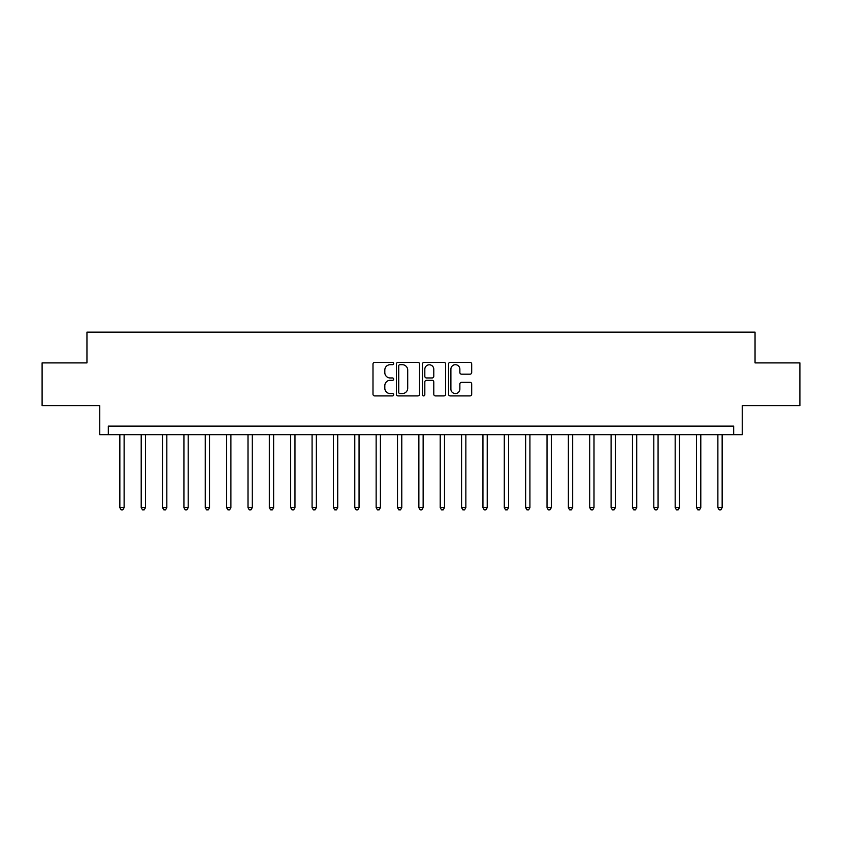 <?xml version="1.0" encoding="UTF-8"?>
<svg xmlns="http://www.w3.org/2000/svg" width="842" height="842" viewBox="0 0 842 842"><rect width="100%" height="100%" fill="white"/><g stroke="black" fill="none" stroke-linecap="round" stroke-linejoin="round"><path stroke-width="1.26" d="M393.667 363.544A1.179 1.179 0 0 0 392.488 362.365L374.669 362.365A1.673 1.673 0 0 0 372.995 364.039L372.995 394.235A1.673 1.673 0 0 0 374.669 395.908L392.488 395.908A1.179 1.179 0 0 0 393.667 394.74A1.179 1.179 0 0 0 392.488 393.561L390.183 393.561A5.368 5.368 0 0 1 384.815 388.194L384.815 385.678A5.368 5.368 0 0 1 390.183 380.31L392.488 380.31A1.179 1.179 0 0 0 393.667 379.142A1.179 1.179 0 0 0 392.488 377.963L390.183 377.963A5.368 5.368 0 0 1 384.815 372.596L384.815 370.08A5.368 5.368 0 0 1 390.183 364.712L392.488 364.712A1.179 1.179 0 0 0 393.667 363.544M470.015 374.185A1.673 1.673 0 0 0 471.688 372.511L471.688 364.039A1.673 1.673 0 0 0 470.015 362.365L450.228 362.365A1.673 1.673 0 0 0 448.544 364.039L448.544 394.235A1.673 1.673 0 0 0 450.228 395.908L470.015 395.908A1.673 1.673 0 0 0 471.688 394.235L471.688 384.005A1.673 1.673 0 0 0 470.015 382.321L461.542 382.321A1.673 1.673 0 0 0 459.869 384.005L459.869 389.078A4.484 4.484 0 0 1 455.385 393.561A4.484 4.484 0 0 1 450.891 389.078L450.891 369.196A4.484 4.484 0 0 1 455.385 364.712A4.484 4.484 0 0 1 459.869 369.196L459.869 372.511A1.673 1.673 0 0 0 461.542 374.185L470.015 374.185M733.687 434.672L742.234 434.672L742.234 405.623L799.9 405.623L799.9 362.902L755.042 362.902L755.042 332.148L86.958 332.148L86.958 362.902L42.1 362.902L42.1 405.623L99.766 405.623L99.766 434.672L733.687 434.672L733.687 426.126L108.313 426.126L108.313 434.672M419.537 364.039A1.673 1.673 0 0 0 417.853 362.365L398.066 362.365A1.673 1.673 0 0 0 396.393 364.039L396.393 394.235A1.673 1.673 0 0 0 398.066 395.908L417.853 395.908A1.673 1.673 0 0 0 419.537 394.235L419.537 364.039M424.147 362.365L443.934 362.365A1.673 1.673 0 0 1 445.607 364.039L445.607 394.235A1.673 1.673 0 0 1 443.934 395.908L435.461 395.908A1.673 1.673 0 0 1 433.788 394.235L433.788 381.984A1.673 1.673 0 0 0 432.114 380.31L426.494 380.31A1.673 1.673 0 0 0 424.821 381.984L424.821 394.74A1.179 1.179 0 0 1 423.642 395.908A1.179 1.179 0 0 1 422.463 394.74L422.463 364.039A1.673 1.673 0 0 1 424.147 362.365M399.908 364.712A1.179 1.179 0 0 0 398.74 365.891L398.74 392.383A1.179 1.179 0 0 0 399.908 393.561L402.339 393.561A5.368 5.368 0 0 0 407.707 388.194L407.707 370.08A5.368 5.368 0 0 0 402.339 364.712L399.908 364.712M433.788 369.28A4.484 4.484 0 0 0 429.304 364.797A4.484 4.484 0 0 0 424.821 369.28L424.821 376.29A1.673 1.673 0 0 0 426.494 377.963L432.114 377.963A1.673 1.673 0 0 0 433.788 376.29L433.788 369.28M119.848 434.672L119.848 507.631L124.121 507.631L124.121 434.672M124.121 507.631L122.837 509.852L121.122 509.852L119.848 507.631M141.203 434.672L141.203 507.631L145.477 507.631L145.477 434.672M145.477 507.631L144.192 509.852L142.487 509.852L141.203 507.631M162.559 434.672L162.559 507.631L166.832 507.631L166.832 434.672M166.832 507.631L165.548 509.852L163.843 509.852L162.559 507.631M183.924 434.672L183.924 507.631L188.187 507.631L188.187 434.672M188.187 507.631L186.913 509.852L185.198 509.852L183.924 507.631M205.28 434.672L205.28 507.631L209.553 507.631L209.553 434.672M209.553 507.631L208.269 509.852L206.564 509.852L205.28 507.631M226.635 434.672L226.635 507.631L230.908 507.631L230.908 434.672M230.908 507.631L229.624 509.852L227.919 509.852L226.635 507.631M248.001 434.672L248.001 507.631L252.263 507.631L252.263 434.672M252.263 507.631L250.99 509.852L249.274 509.852L248.001 507.631M269.356 434.672L269.356 507.631L273.629 507.631L273.629 434.672M273.629 507.631L272.345 509.852L270.64 509.852L269.356 507.631M290.711 434.672L290.711 507.631L294.984 507.631L294.984 434.672M294.984 507.631L293.7 509.852L291.995 509.852L290.711 507.631M312.077 434.672L312.077 507.631L316.339 507.631L316.339 434.672M316.339 507.631L315.066 509.852L313.35 509.852L312.077 507.631M333.432 434.672L333.432 507.631L337.705 507.631L337.705 434.672M337.705 507.631L336.421 509.852L334.716 509.852L333.432 507.631M354.787 434.672L354.787 507.631L359.06 507.631L359.06 434.672M359.06 507.631L357.776 509.852L356.071 509.852L354.787 507.631M376.142 434.672L376.142 507.631L380.416 507.631L380.416 434.672M380.416 507.631L379.142 509.852L377.427 509.852L376.142 507.631M397.508 434.672L397.508 507.631L401.781 507.631L401.781 434.672M401.781 507.631L400.497 509.852L398.792 509.852L397.508 507.631M418.863 434.672L418.863 507.631L423.137 507.631L423.137 434.672M423.137 507.631L421.853 509.852L420.147 509.852L418.863 507.631M440.219 434.672L440.219 507.631L444.492 507.631L444.492 434.672M444.492 507.631L443.208 509.852L441.503 509.852L440.219 507.631M461.584 434.672L461.584 507.631L465.858 507.631L465.858 434.672M465.858 507.631L464.573 509.852L462.858 509.852L461.584 507.631M482.94 434.672L482.94 507.631L487.213 507.631L487.213 434.672M487.213 507.631L485.929 509.852L484.224 509.852L482.94 507.631M504.295 434.672L504.295 507.631L508.568 507.631L508.568 434.672M508.568 507.631L507.284 509.852L505.579 509.852L504.295 507.631M525.661 434.672L525.661 507.631L529.923 507.631L529.923 434.672M529.923 507.631L528.65 509.852L526.934 509.852L525.661 507.631M547.016 434.672L547.016 507.631L551.289 507.631L551.289 434.672M551.289 507.631L550.005 509.852L548.3 509.852L547.016 507.631M568.371 434.672L568.371 507.631L572.644 507.631L572.644 434.672M572.644 507.631L571.36 509.852L569.655 509.852L568.371 507.631M589.737 434.672L589.737 507.631L593.999 507.631L593.999 434.672M593.999 507.631L592.726 509.852L591.01 509.852L589.737 507.631M611.092 434.672L611.092 507.631L615.365 507.631L615.365 434.672M615.365 507.631L614.081 509.852L612.376 509.852L611.092 507.631M632.447 434.672L632.447 507.631L636.72 507.631L636.72 434.672M636.72 507.631L635.436 509.852L633.731 509.852L632.447 507.631M653.813 434.672L653.813 507.631L658.076 507.631L658.076 434.672M658.076 507.631L656.802 509.852L655.087 509.852L653.813 507.631M675.168 434.672L675.168 507.631L679.441 507.631L679.441 434.672M679.441 507.631L678.157 509.852L676.452 509.852L675.168 507.631M696.523 434.672L696.523 507.631L700.797 507.631L700.797 434.672M700.797 507.631L699.513 509.852L697.808 509.852L696.523 507.631M717.879 434.672L717.879 507.631L722.152 507.631L722.152 434.672M722.152 507.631L720.878 509.852L719.163 509.852L717.879 507.631"/></g></svg>
